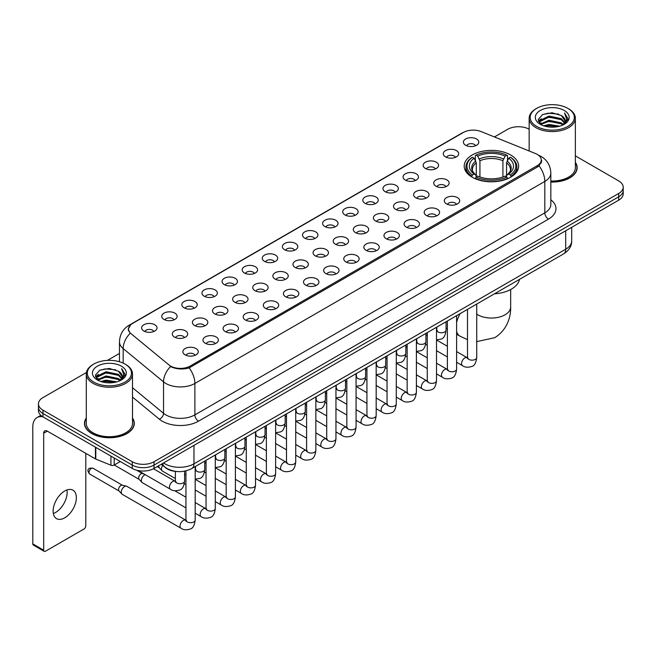 <?xml version="1.0" encoding="UTF-8"?>
<svg xmlns="http://www.w3.org/2000/svg" width="656" height="656" viewBox="0 0 656 656"><rect width="100%" height="100%" fill="white"/><g stroke="black" fill="none" stroke-linecap="round" stroke-linejoin="round"><path stroke-width="0.98" d="M510.655 154.988A27.208 15.711 0 0 0 481.004 151.585A27.208 15.711 0 0 0 464.21 166.099A27.208 15.711 0 0 0 472.181 177.21A27.208 15.711 0 0 0 501.832 180.613A27.208 15.711 0 0 0 518.625 166.099A27.208 15.711 0 0 0 510.655 154.988M445.539 156.874A7.7 4.444 180 0 1 444.005 155.62A7.7 4.444 180 0 1 446.556 150.093A7.7 4.444 180 0 1 456.428 150.593A7.7 4.444 180 0 1 457.954 155.62A7.7 4.444 180 0 1 445.539 156.874M455.485 157.342A4.617 2.665 0 0 0 454.247 156.038A4.617 2.665 0 0 0 449.696 155.365A4.617 2.665 0 0 0 446.474 157.342M425.424 168.485A7.7 4.444 180 0 1 423.899 167.231A7.7 4.444 180 0 1 426.449 161.704A7.7 4.444 180 0 1 436.314 162.204A7.7 4.444 180 0 1 437.847 167.231A7.7 4.444 180 0 1 425.424 168.485M435.379 168.953A4.617 2.665 0 0 0 434.141 167.649A4.617 2.665 0 0 0 429.59 166.977A4.617 2.665 0 0 0 426.367 168.953M405.318 180.097A7.7 4.444 180 0 1 403.784 178.842A7.7 4.444 180 0 1 406.335 173.315A7.7 4.444 180 0 1 416.207 173.815A7.7 4.444 180 0 1 417.733 178.842A7.7 4.444 180 0 1 405.318 180.097M415.264 180.564A4.617 2.665 0 0 0 414.026 179.26A4.617 2.665 0 0 0 409.475 178.588A4.617 2.665 0 0 0 406.253 180.564M385.203 191.708A7.7 4.444 180 0 1 383.678 190.453A7.7 4.444 180 0 1 386.228 184.926A7.7 4.444 180 0 1 396.093 185.427A7.7 4.444 180 0 1 397.626 190.453A7.7 4.444 180 0 1 385.203 191.708M395.158 192.175A4.617 2.665 0 0 0 393.92 190.871A4.617 2.665 0 0 0 389.369 190.199A4.617 2.665 0 0 0 386.146 192.175M365.097 203.319A7.7 4.444 180 0 1 363.563 202.064A7.7 4.444 180 0 1 366.114 196.538A7.7 4.444 180 0 1 375.986 197.03A7.7 4.444 180 0 1 377.512 202.064A7.7 4.444 180 0 1 365.097 203.319M375.043 203.778A4.617 2.665 0 0 0 373.805 202.483A4.617 2.665 0 0 0 369.254 201.81A4.617 2.665 0 0 0 366.032 203.778M344.982 214.93A7.7 4.444 180 0 1 343.457 213.676A7.7 4.444 180 0 1 346.007 208.149A7.7 4.444 180 0 1 355.872 208.641A7.7 4.444 180 0 1 357.405 213.676A7.7 4.444 180 0 1 344.982 214.93M354.937 215.389A4.617 2.665 0 0 0 353.699 214.094A4.617 2.665 0 0 0 349.148 213.413A4.617 2.665 0 0 0 345.925 215.389M324.876 226.541A7.7 4.444 180 0 1 323.342 225.287A7.7 4.444 180 0 1 325.893 219.76A7.7 4.444 180 0 1 335.765 220.252A7.7 4.444 180 0 1 337.291 225.287A7.7 4.444 180 0 1 324.876 226.541M334.822 227.001A4.617 2.665 0 0 0 333.584 225.705A4.617 2.665 0 0 0 329.033 225.024A4.617 2.665 0 0 0 325.811 227.001M304.761 238.153A7.7 4.444 180 0 1 303.236 236.898A7.7 4.444 180 0 1 305.786 231.371A7.7 4.444 180 0 1 315.651 231.863A7.7 4.444 180 0 1 317.184 236.898A7.7 4.444 180 0 1 304.761 238.153M314.716 238.612A4.617 2.665 0 0 0 313.478 237.316A4.617 2.665 0 0 0 308.927 236.636A4.617 2.665 0 0 0 305.704 238.612M284.655 249.764A7.7 4.444 180 0 1 283.121 248.509A7.7 4.444 180 0 1 285.672 242.982A7.7 4.444 180 0 1 295.544 243.474A7.7 4.444 180 0 1 297.07 248.509A7.7 4.444 180 0 1 284.655 249.764M294.601 250.223A4.617 2.665 0 0 0 293.363 248.927A4.617 2.665 0 0 0 288.812 248.247A4.617 2.665 0 0 0 285.59 250.223M264.54 261.375A7.7 4.444 180 0 1 263.015 260.12A7.7 4.444 180 0 1 265.565 254.594A7.7 4.444 180 0 1 275.43 255.086A7.7 4.444 180 0 1 276.963 260.12A7.7 4.444 180 0 1 264.54 261.375M274.495 261.834A4.617 2.665 0 0 0 273.257 260.539A4.617 2.665 0 0 0 268.706 259.858A4.617 2.665 0 0 0 265.483 261.834M244.434 272.986A7.7 4.444 180 0 1 242.9 271.723A7.7 4.444 180 0 1 245.451 266.205A7.7 4.444 180 0 1 255.323 266.697A7.7 4.444 180 0 1 256.849 271.723A7.7 4.444 180 0 1 244.434 272.986M254.38 273.445A4.617 2.665 0 0 0 253.142 272.15A4.617 2.665 0 0 0 248.591 271.469A4.617 2.665 0 0 0 245.369 273.445M224.319 284.597A7.7 4.444 180 0 1 222.794 283.335A7.7 4.444 180 0 1 225.344 277.816A7.7 4.444 180 0 1 235.209 278.308A7.7 4.444 180 0 1 236.742 283.335A7.7 4.444 180 0 1 224.319 284.597M234.274 285.057A4.617 2.665 0 0 0 233.036 283.761A4.617 2.665 0 0 0 228.485 283.08A4.617 2.665 0 0 0 225.262 285.057M204.213 296.209A7.7 4.444 180 0 1 202.679 294.946A7.7 4.444 180 0 1 205.23 289.419A7.7 4.444 180 0 1 215.102 289.919A7.7 4.444 180 0 1 216.628 294.946A7.7 4.444 180 0 1 204.213 296.209M214.159 296.668A4.617 2.665 0 0 0 212.921 295.364A4.617 2.665 0 0 0 208.37 294.692A4.617 2.665 0 0 0 205.148 296.668M184.098 307.82A7.7 4.444 180 0 1 182.573 306.557A7.7 4.444 180 0 1 185.123 301.03A7.7 4.444 180 0 1 194.988 301.53A7.7 4.444 180 0 1 196.521 306.557A7.7 4.444 180 0 1 184.098 307.82M194.053 308.279A4.617 2.665 0 0 0 192.815 306.975A4.617 2.665 0 0 0 188.264 306.303A4.617 2.665 0 0 0 185.041 308.279M163.992 319.431A7.7 4.444 180 0 1 162.458 318.168A7.7 4.444 180 0 1 165.009 312.641A7.7 4.444 180 0 1 174.881 313.142A7.7 4.444 180 0 1 176.407 318.168A7.7 4.444 180 0 1 163.992 319.431M173.938 319.89A4.617 2.665 0 0 0 172.7 318.586A4.617 2.665 0 0 0 168.149 317.914A4.617 2.665 0 0 0 164.927 319.89M143.877 331.034A7.7 4.444 180 0 1 142.352 329.779A7.7 4.444 180 0 1 144.902 324.253A7.7 4.444 180 0 1 154.767 324.753A7.7 4.444 180 0 1 156.3 329.779A7.7 4.444 180 0 1 143.877 331.034M153.832 331.501A4.617 2.665 0 0 0 152.594 330.198A4.617 2.665 0 0 0 148.043 329.525A4.617 2.665 0 0 0 144.82 331.501M465.645 145.271A7.7 4.444 180 0 1 464.12 144.008A7.7 4.444 180 0 1 466.67 138.482A7.7 4.444 180 0 1 476.535 138.982A7.7 4.444 180 0 1 478.068 144.008A7.7 4.444 180 0 1 465.645 145.271M475.6 145.73A4.617 2.665 0 0 0 474.362 144.427A4.617 2.665 0 0 0 469.811 143.754A4.617 2.665 0 0 0 466.588 145.73M435.986 186.197A7.7 4.444 180 0 1 434.461 184.943A7.7 4.444 180 0 1 437.011 179.416A7.7 4.444 180 0 1 446.875 179.908A7.7 4.444 180 0 1 448.409 184.943A7.7 4.444 180 0 1 435.986 186.197M445.941 186.657A4.617 2.665 0 0 0 444.702 185.361A4.617 2.665 0 0 0 440.151 184.68A4.617 2.665 0 0 0 436.929 186.657M415.879 197.809A7.7 4.444 180 0 1 414.354 196.554A7.7 4.444 180 0 1 416.904 191.027A7.7 4.444 180 0 1 426.769 191.519A7.7 4.444 180 0 1 428.294 196.554A7.7 4.444 180 0 1 415.879 197.809M425.834 198.268A4.617 2.665 0 0 0 424.588 196.972A4.617 2.665 0 0 0 420.037 196.292A4.617 2.665 0 0 0 416.814 198.268M395.765 209.42A7.7 4.444 180 0 1 394.24 208.165A7.7 4.444 180 0 1 396.79 202.638A7.7 4.444 180 0 1 406.654 203.13A7.7 4.444 180 0 1 408.188 208.165A7.7 4.444 180 0 1 395.765 209.42M405.72 209.879A4.617 2.665 0 0 0 404.481 208.583A4.617 2.665 0 0 0 399.93 207.903A4.617 2.665 0 0 0 396.708 209.879M375.658 221.031A7.7 4.444 180 0 1 374.133 219.776A7.7 4.444 180 0 1 376.683 214.25A7.7 4.444 180 0 1 386.548 214.742A7.7 4.444 180 0 1 388.073 219.776A7.7 4.444 180 0 1 375.658 221.031M385.613 221.49A4.617 2.665 0 0 0 384.367 220.195A4.617 2.665 0 0 0 379.816 219.514A4.617 2.665 0 0 0 376.593 221.49M355.544 232.642A7.7 4.444 180 0 1 354.019 231.379A7.7 4.444 180 0 1 356.569 225.861A7.7 4.444 180 0 1 366.433 226.353A7.7 4.444 180 0 1 367.967 231.379A7.7 4.444 180 0 1 355.544 232.642M365.499 233.101A4.617 2.665 0 0 0 364.26 231.806A4.617 2.665 0 0 0 359.709 231.125A4.617 2.665 0 0 0 356.487 233.101M335.437 244.253A7.7 4.444 180 0 1 333.912 242.991A7.7 4.444 180 0 1 336.462 237.472A7.7 4.444 180 0 1 346.327 237.964A7.7 4.444 180 0 1 347.852 242.991A7.7 4.444 180 0 1 335.437 244.253M345.392 244.713A4.617 2.665 0 0 0 344.146 243.417A4.617 2.665 0 0 0 339.595 242.736A4.617 2.665 0 0 0 336.372 244.713M315.323 255.865A7.7 4.444 180 0 1 313.798 254.602A7.7 4.444 180 0 1 316.348 249.075A7.7 4.444 180 0 1 326.212 249.575A7.7 4.444 180 0 1 327.746 254.602A7.7 4.444 180 0 1 315.323 255.865M325.278 256.324A4.617 2.665 0 0 0 324.039 255.02A4.617 2.665 0 0 0 319.488 254.348A4.617 2.665 0 0 0 316.266 256.324M295.216 267.476A7.7 4.444 180 0 1 293.691 266.213A7.7 4.444 180 0 1 296.241 260.686A7.7 4.444 180 0 1 306.106 261.186A7.7 4.444 180 0 1 307.631 266.213A7.7 4.444 180 0 1 295.216 267.476M305.171 267.935A4.617 2.665 0 0 0 303.925 266.631A4.617 2.665 0 0 0 299.374 265.959A4.617 2.665 0 0 0 296.151 267.935M275.102 279.087A7.7 4.444 180 0 1 273.577 277.824A7.7 4.444 180 0 1 276.127 272.297A7.7 4.444 180 0 1 286 272.798A7.7 4.444 180 0 1 287.525 277.824A7.7 4.444 180 0 1 275.102 279.087M285.057 279.546A4.617 2.665 0 0 0 283.818 278.242A4.617 2.665 0 0 0 279.267 277.57A4.617 2.665 0 0 0 276.045 279.546M254.995 290.698A7.7 4.444 180 0 1 253.47 289.435A7.7 4.444 180 0 1 256.02 283.909A7.7 4.444 180 0 1 265.885 284.409A7.7 4.444 180 0 1 267.41 289.435A7.7 4.444 180 0 1 254.995 290.698M264.95 291.157A4.617 2.665 0 0 0 263.704 289.854A4.617 2.665 0 0 0 259.153 289.181A4.617 2.665 0 0 0 255.93 291.157M234.881 302.301A7.7 4.444 180 0 1 233.356 301.047A7.7 4.444 180 0 1 235.906 295.52A7.7 4.444 180 0 1 245.779 296.02A7.7 4.444 180 0 1 247.304 301.047A7.7 4.444 180 0 1 234.881 302.301M244.836 302.769A4.617 2.665 0 0 0 243.597 301.465A4.617 2.665 0 0 0 239.046 300.792A4.617 2.665 0 0 0 235.824 302.769M214.774 313.912A7.7 4.444 180 0 1 213.249 312.658A7.7 4.444 180 0 1 215.799 307.131A7.7 4.444 180 0 1 225.664 307.631A7.7 4.444 180 0 1 227.189 312.658A7.7 4.444 180 0 1 214.774 313.912M224.729 314.38A4.617 2.665 0 0 0 223.483 313.076A4.617 2.665 0 0 0 218.932 312.404A4.617 2.665 0 0 0 215.709 314.38M194.66 325.524A7.7 4.444 180 0 1 193.135 324.269A7.7 4.444 180 0 1 195.685 318.742A7.7 4.444 180 0 1 205.558 319.242A7.7 4.444 180 0 1 207.083 324.269A7.7 4.444 180 0 1 194.66 325.524M204.615 325.991A4.617 2.665 0 0 0 203.376 324.687A4.617 2.665 0 0 0 198.825 324.015A4.617 2.665 0 0 0 195.603 325.991M174.553 337.135A7.7 4.444 180 0 1 173.028 335.88A7.7 4.444 180 0 1 175.578 330.353A7.7 4.444 180 0 1 185.443 330.845A7.7 4.444 180 0 1 186.968 335.88A7.7 4.444 180 0 1 174.553 337.135M184.508 337.594A4.617 2.665 0 0 0 183.262 336.298A4.617 2.665 0 0 0 178.711 335.626A4.617 2.665 0 0 0 175.488 337.594M446.556 203.909A7.7 4.444 180 0 1 445.022 202.647A7.7 4.444 180 0 1 447.572 197.128A7.7 4.444 180 0 1 457.445 197.62A7.7 4.444 180 0 1 458.97 202.647A7.7 4.444 180 0 1 446.556 203.909M456.502 204.369A4.617 2.665 0 0 0 455.264 203.073A4.617 2.665 0 0 0 450.713 202.392A4.617 2.665 0 0 0 447.49 204.369M426.441 215.521A7.7 4.444 180 0 1 424.916 214.258A7.7 4.444 180 0 1 427.466 208.731A7.7 4.444 180 0 1 437.331 209.231A7.7 4.444 180 0 1 438.864 214.258A7.7 4.444 180 0 1 426.441 215.521M436.396 215.98A4.617 2.665 0 0 0 435.158 214.676A4.617 2.665 0 0 0 430.598 214.004A4.617 2.665 0 0 0 427.384 215.98M406.335 227.132A7.7 4.444 180 0 1 404.801 225.869A7.7 4.444 180 0 1 407.351 220.342A7.7 4.444 180 0 1 417.224 220.842A7.7 4.444 180 0 1 418.749 225.869A7.7 4.444 180 0 1 406.335 227.132M416.281 227.591A4.617 2.665 0 0 0 415.043 226.287A4.617 2.665 0 0 0 410.492 225.615A4.617 2.665 0 0 0 407.269 227.591M386.22 238.743A7.7 4.444 180 0 1 384.695 237.48A7.7 4.444 180 0 1 387.245 231.953A7.7 4.444 180 0 1 397.11 232.454A7.7 4.444 180 0 1 398.643 237.48A7.7 4.444 180 0 1 386.22 238.743M396.175 239.202A4.617 2.665 0 0 0 394.937 237.898A4.617 2.665 0 0 0 390.377 237.226A4.617 2.665 0 0 0 387.163 239.202M366.114 250.354A7.7 4.444 180 0 1 364.58 249.091A7.7 4.444 180 0 1 367.13 243.565A7.7 4.444 180 0 1 377.003 244.065A7.7 4.444 180 0 1 378.528 249.091A7.7 4.444 180 0 1 366.114 250.354M376.06 250.813A4.617 2.665 0 0 0 374.822 249.51A4.617 2.665 0 0 0 370.271 248.837A4.617 2.665 0 0 0 367.048 250.813M345.999 261.957A7.7 4.444 180 0 1 344.474 260.703A7.7 4.444 180 0 1 347.024 255.176A7.7 4.444 180 0 1 356.889 255.676A7.7 4.444 180 0 1 358.422 260.703A7.7 4.444 180 0 1 345.999 261.957M355.954 262.425A4.617 2.665 0 0 0 354.716 261.121A4.617 2.665 0 0 0 350.165 260.448A4.617 2.665 0 0 0 346.942 262.425M325.893 273.568A7.7 4.444 180 0 1 324.359 272.314A7.7 4.444 180 0 1 326.909 266.787A7.7 4.444 180 0 1 336.782 267.287A7.7 4.444 180 0 1 338.307 272.314A7.7 4.444 180 0 1 325.893 273.568M335.839 274.036A4.617 2.665 0 0 0 334.601 272.732A4.617 2.665 0 0 0 330.05 272.06A4.617 2.665 0 0 0 326.827 274.036M305.778 285.18A7.7 4.444 180 0 1 304.253 283.925A7.7 4.444 180 0 1 306.803 278.398A7.7 4.444 180 0 1 316.668 278.898A7.7 4.444 180 0 1 318.201 283.925A7.7 4.444 180 0 1 305.778 285.18M315.733 285.647A4.617 2.665 0 0 0 314.495 284.343A4.617 2.665 0 0 0 309.944 283.671A4.617 2.665 0 0 0 306.721 285.647M285.672 296.791A7.7 4.444 180 0 1 284.138 295.536A7.7 4.444 180 0 1 286.688 290.009A7.7 4.444 180 0 1 296.561 290.501A7.7 4.444 180 0 1 298.086 295.536A7.7 4.444 180 0 1 285.672 296.791M295.618 297.25A4.617 2.665 0 0 0 294.38 295.954A4.617 2.665 0 0 0 289.829 295.282A4.617 2.665 0 0 0 286.606 297.25M265.557 308.402A7.7 4.444 180 0 1 264.032 307.147A7.7 4.444 180 0 1 266.582 301.621A7.7 4.444 180 0 1 276.447 302.113A7.7 4.444 180 0 1 277.98 307.147A7.7 4.444 180 0 1 265.557 308.402M275.512 308.861A4.617 2.665 0 0 0 274.274 307.566A4.617 2.665 0 0 0 269.723 306.893A4.617 2.665 0 0 0 266.5 308.861M245.451 320.013A7.7 4.444 180 0 1 243.917 318.759A7.7 4.444 180 0 1 246.467 313.232A7.7 4.444 180 0 1 256.34 313.724A7.7 4.444 180 0 1 257.865 318.759A7.7 4.444 180 0 1 245.451 320.013M255.397 320.472A4.617 2.665 0 0 0 254.159 319.177A4.617 2.665 0 0 0 249.608 318.496A4.617 2.665 0 0 0 246.385 320.472M225.336 331.624A7.7 4.444 180 0 1 223.811 330.37A7.7 4.444 180 0 1 226.361 324.843A7.7 4.444 180 0 1 236.226 325.335A7.7 4.444 180 0 1 237.759 330.37A7.7 4.444 180 0 1 225.336 331.624M235.291 332.084A4.617 2.665 0 0 0 234.053 330.788A4.617 2.665 0 0 0 229.502 330.107A4.617 2.665 0 0 0 226.279 332.084M205.23 343.236A7.7 4.444 180 0 1 203.696 341.981A7.7 4.444 180 0 1 206.246 336.454A7.7 4.444 180 0 1 216.119 336.946A7.7 4.444 180 0 1 217.644 341.981A7.7 4.444 180 0 1 205.23 343.236M215.176 343.695A4.617 2.665 0 0 0 213.938 342.399A4.617 2.665 0 0 0 209.387 341.719A4.617 2.665 0 0 0 206.164 343.695M185.115 354.847A7.7 4.444 180 0 1 183.59 353.592A7.7 4.444 180 0 1 186.14 348.065A7.7 4.444 180 0 1 196.005 348.557A7.7 4.444 180 0 1 197.538 353.592A7.7 4.444 180 0 1 185.115 354.847M195.07 355.306A4.617 2.665 0 0 0 193.832 354.01A4.617 2.665 0 0 0 189.281 353.33A4.617 2.665 0 0 0 186.058 355.306M535.345 153.488A13.858 8.003 180 0 1 537.198 154.381A13.858 8.003 180 0 1 541.257 160.039A13.858 8.003 180 0 1 537.198 165.697L190.166 366.056A13.858 8.003 180 0 1 169.01 364.99L131.036 333.683A13.858 8.003 180 0 1 128.527 329.091A13.858 8.003 180 0 1 132.586 323.433L463.366 132.463A13.858 8.003 180 0 1 481.11 131.561L535.345 153.488M177.112 471.541A15.4 8.889 180 0 1 165.574 467.769L161.302 464.251M86.289 418.02A24.895 14.375 0 0 0 84.493 423.382A24.895 14.375 0 0 0 91.791 433.542A24.895 14.375 0 0 0 118.925 436.658A24.895 14.375 0 0 0 134.291 423.382A24.895 14.375 0 0 0 132.496 418.02M541.799 160.63L539.084 165.845L537.74 166.829L189.149 367.877C183.352 369.541 177.653 369.336 172.052 367.253L170.56 366.532A17.966 12.021 129.5 0 0 163.541 381.874L123.172 348.59A20.533 11.857 180 0 1 119.466 341.792L119.466 361.735M86.42 372.51L42.968 397.602A15.4 8.889 0 0 0 38.45 403.891L38.45 410.599A15.4 8.889 0 0 0 42.968 416.88L132.266 468.441L132.266 465.088A15.4 8.889 0 0 0 154.045 465.088L618.69 196.825A15.4 8.889 0 0 0 623.2 190.535A15.4 8.889 0 0 1 618.69 196.825L154.045 465.088A15.4 8.889 0 0 1 132.266 465.088L42.968 413.526L132.266 465.088L132.266 461.734A15.4 8.889 0 0 0 154.045 461.734L618.69 193.471A15.4 8.889 0 0 0 623.2 187.181A15.4 8.889 0 0 0 618.69 180.9L575.361 155.882M38.45 407.245A15.4 8.889 0 0 0 42.968 413.526A15.4 8.889 0 0 1 38.45 407.245M123.172 363.121L123.172 348.59A17.966 12.021 129.5 0 1 130.142 333.297L128.174 329.082L130.708 324.769M550.835 182.048A24.895 14.375 0 0 0 577.157 167.69A24.895 14.375 0 0 0 575.361 162.335M529.154 129.207A15.4 8.889 0 0 0 507.613 129.339L494.435 136.948M119.466 353.436L107.42 360.382M38.45 403.891A15.4 8.889 0 0 0 42.968 410.172L132.266 461.734M132.266 468.441A15.4 8.889 0 0 0 154.045 468.441L618.69 200.178A15.4 8.889 0 0 0 623.2 193.889L623.2 187.181M536.649 126.403A22.074 12.743 0 0 0 567.866 126.403A22.074 12.743 0 0 0 567.866 108.379L568.596 108.798A23.099 13.341 0 0 1 575.361 118.236A23.099 13.341 0 0 1 561.101 130.552A23.099 13.341 0 0 1 535.927 127.666A23.099 13.341 0 0 1 529.154 118.236A23.099 13.341 0 0 1 535.927 108.798L536.649 108.379A22.074 12.743 0 0 0 536.649 126.403M550.835 181.007A23.099 13.341 0 0 0 575.361 167.69L575.361 118.236M550.835 181.892A24.641 14.227 0 0 0 576.903 167.69A24.641 14.227 0 0 0 575.361 162.745M543.611 125.804L548.941 124.435L559.74 126.173M545.136 126.264L548.941 125.485L558.158 126.559M540.306 124.074L548.941 120.245L561.331 122.861L563.332 124.517M540.823 124.525L548.941 121.294L561.331 123.91L562.774 125.017M539.576 123.377L539.863 120.597L548.941 116.055L561.331 118.67L564.726 122.524M539.462 122.869L539.863 121.647L548.941 117.104L561.331 119.72L564.488 123.025M562.643 125.124A12.833 7.413 0 0 0 565.095 120.77A12.833 7.413 0 0 0 561.331 115.53L565.087 121.024M564.242 110.479A16.941 9.783 0 0 0 540.314 110.454A16.941 9.783 0 0 0 540.208 124.263A16.941 9.783 0 0 0 540.282 124.312A16.941 9.783 0 0 0 564.316 124.263A16.941 9.783 0 0 0 564.242 110.479M561.331 115.53L552.114 112.775L542.635 114.521L538.24 119.482L541.159 124.779M563.693 124.607L567.793 119.417L567.875 118.482L564.537 112.922L566.636 119.154L562.782 125.058M568.596 108.798L567.866 108.379A22.074 12.743 0 0 0 536.649 108.379M564.537 112.922L567.866 118.695M542.414 114.628L548.219 113.193L558.617 114.128M538.412 121.376L540.306 119.884M544.472 118.113L548.219 117.391L558.248 118.211M544.472 122.303L548.219 121.581L558.248 122.401M545.243 126.296L548.219 125.772L558.141 126.567M538.305 120.958L541.413 118.752M539.954 123.779L541.413 122.943M471.689 176.915L472.418 174.972A24.436 14.112 0 0 1 472.418 157.227L474.099 158.194A22.074 12.743 0 0 0 474.099 174.004L475.764 174.947L476.297 176.923M476.297 176.12L476.297 162.844L474.099 158.194M475.321 160.302L475.321 155.546L476.051 155.128A24.436 14.112 0 0 1 506.785 155.128L505.112 156.103A22.074 12.743 0 0 0 477.732 156.103L479.93 160.753L479.93 176.981M502.914 176.981L502.914 160.753L505.112 156.103M494.485 293.806A28.233 16.302 0 0 0 519.486 279.366M475.321 178.325A25.461 14.703 0 0 0 507.514 178.325L506.785 177.071A24.436 14.112 0 0 1 476.051 177.071L475.321 178.76M507.514 178.76L507.514 178.325M472.418 157.227L471.689 157.645A25.461 14.703 0 0 0 465.957 166.936A25.461 14.703 0 0 0 471.689 176.234M506.785 155.128L507.514 155.546L507.514 160.302M476.051 177.071L477.732 176.095A22.074 12.743 0 0 0 505.112 176.095L506.785 177.071M474.099 174.004L472.418 174.972M477.732 156.103L476.051 155.128M475.764 161.056A19.746 11.398 0 0 0 475.764 174.947L475.854 175.004C473.05 172.29 471.902 170.453 472.427 169.486A18.991 10.963 0 0 1 476.297 162.844M511.147 176.234A25.461 14.703 0 0 0 516.879 166.936A25.461 14.703 0 0 0 511.147 157.645L510.417 157.227A24.436 14.112 0 0 1 510.417 174.972L511.147 176.915M510.417 174.972L508.736 174.004A22.074 12.743 0 0 0 508.736 158.194L510.417 157.227M508.736 158.194L506.547 162.844L506.547 176.12L507.08 174.947L508.736 174.004M506.547 162.844A18.991 10.963 0 0 1 510.417 169.486C510.934 170.462 509.786 172.298 506.99 175.004L507.08 174.947A19.746 11.398 0 0 0 507.08 161.056M506.547 176.923L506.547 176.12M175.382 478.552L162.442 471.082A4.617 2.665 -60 0 1 162.073 470.778A4.617 2.665 -60 0 1 161.483 468.966A4.617 2.665 -60 0 1 162.672 465.375M159.457 467.876A3.337 1.927 -60 0 1 159.187 467.654A3.337 1.927 -60 0 1 158.76 466.342A3.337 1.927 -60 0 1 158.826 465.678M185.943 507.867L142.336 482.693A4.617 2.665 -60 0 1 141.958 482.39A4.617 2.665 -60 0 1 141.376 480.577A4.617 2.665 -60 0 1 144.64 474.919A4.617 2.665 -60 0 1 145.189 474.657M139.343 479.487A3.337 1.927 -60 0 1 139.072 479.265A3.337 1.927 -60 0 1 138.654 477.953A3.337 1.927 -60 0 1 141.015 473.87A3.337 1.927 -60 0 1 142.36 473.575L143.935 473.935M195.185 466.605L195.185 520.036C194.545 525.407 192.889 528.4 190.199 529.031C186.378 530.212 183.311 529.941 180.99 528.228L122.221 494.304A4.617 2.665 -60 0 1 121.852 494.001A4.617 2.665 -60 0 1 121.262 492.189A4.617 2.665 -60 0 1 124.533 486.531A4.617 2.665 -60 0 1 126.395 486.129A4.617 2.665 -60 0 1 126.838 486.301L186.55 520.602M119.236 491.09A3.337 1.927 -60 0 1 118.966 490.877A3.337 1.927 -60 0 1 118.539 489.565A3.337 1.927 -60 0 1 120.901 485.481A3.337 1.927 -60 0 1 122.246 485.186L126.395 486.129M66.937 489.966A16.425 9.487 -60 0 1 55.53 512.5A16.425 9.487 -60 0 1 53.341 513.525M64.747 517.814A16.425 9.487 120 0 0 75.473 503.341A16.425 9.487 120 0 0 72.955 490.18A16.425 9.487 120 0 0 64.747 490.991A16.425 9.487 120 0 0 54.013 505.464A16.425 9.487 120 0 0 56.531 518.634A16.425 9.487 120 0 0 64.747 517.814M114.201 458.011L114.201 465.03L120.286 461.521M42.788 416.781A20.533 11.857 -120 0 0 37.056 417.544A20.533 11.857 -120 0 0 32.8 426.941L32.8 543.89L43.69 550.179L43.69 433.231A5.133 2.96 60 0 1 44.756 430.877A5.133 2.96 60 0 1 47.322 431.131L95.44 458.913L95.44 447.179M43.69 550.179A2.567 1.484 120 0 0 44.223 551.352L33.333 545.062A2.567 1.484 -60 0 1 32.8 543.89M44.223 551.352A2.567 1.484 120 0 0 45.502 551.22L83.984 529.007A2.567 1.484 120 0 0 85.797 525.866L85.797 453.345M114.201 465.03A2.567 1.484 180 0 1 110.913 465.202L95.784 459.085A2.567 1.484 180 0 1 95.44 458.913M93.783 382.095A22.074 12.743 0 0 0 125.001 382.095A22.074 12.743 0 0 0 125.001 364.072A22.074 12.743 0 0 0 125.001 364.064L125.731 364.49A23.099 13.341 0 0 1 132.496 373.92A23.099 13.341 0 0 1 118.236 386.236A23.099 13.341 0 0 1 93.062 383.35A23.099 13.341 0 0 1 86.289 373.92A23.099 13.341 0 0 1 93.062 364.49L93.783 364.072A22.074 12.743 0 0 0 93.783 382.095M86.289 373.92L86.289 423.382A23.099 13.341 0 0 0 93.062 432.812A23.099 13.341 0 0 0 118.236 435.699A23.099 13.341 0 0 0 132.496 423.382L132.496 373.92M86.289 418.43A24.641 14.227 0 0 0 84.755 423.382A24.641 14.227 0 0 0 91.971 433.436A24.641 14.227 0 0 0 118.826 436.519A24.641 14.227 0 0 0 134.037 423.382A24.641 14.227 0 0 0 132.496 418.43M100.745 381.489L106.075 380.127L116.875 381.858M102.27 381.956L106.075 381.169L115.292 382.251L105.354 381.456L102.377 381.981M97.441 379.767L106.075 375.937L118.465 378.553L120.466 380.201M97.957 380.218L106.075 376.979L118.465 379.594L119.909 380.701M96.711 379.061L96.998 376.282L106.075 371.739L118.465 374.355L121.86 378.209M96.596 378.553L96.998 377.331L106.075 372.788L118.465 375.404L121.622 378.709M119.777 380.808A12.833 7.413 0 0 0 122.229 376.454A12.833 7.413 0 0 0 118.465 371.214L122.221 376.708M121.376 366.163A16.941 9.783 0 0 0 97.449 366.138A16.941 9.783 0 0 0 97.342 379.955A16.941 9.783 0 0 0 97.416 379.996A16.941 9.783 0 0 0 121.45 379.955A16.941 9.783 0 0 0 121.376 366.163M118.465 371.214L109.249 368.459L99.769 370.205L95.382 375.166L98.293 380.464M120.835 380.291L124.927 375.101L125.009 374.174L121.672 368.606L123.771 374.838L119.917 380.742M125.731 364.49L125.001 364.072A22.074 12.743 0 0 0 93.783 364.072M121.672 368.606L125.001 374.379M99.548 370.312L105.354 368.885L115.751 369.812M95.546 377.061L97.441 375.576M101.606 373.797L105.354 373.075L115.382 373.895M101.606 377.995L105.354 377.266L115.382 378.086M95.44 376.651L98.548 374.437M97.088 379.463L98.548 378.627M190.166 366.056L190.166 367.475M537.198 165.697L537.198 167.141M550.835 199.777A25.666 14.817 180 0 1 548.449 219.145L198.514 421.177A5.133 2.96 60 0 1 194.881 414.887L544.816 212.856A20.533 11.857 0 0 0 550.835 204.475L550.835 173.036A20.533 11.857 180 0 1 544.816 181.417A17.966 10.373 -120 0 0 539.084 165.845M198.514 421.177A25.666 14.817 180 0 1 162.212 421.177A25.666 14.817 180 0 1 159.334 419.2L132.496 397.069M165.845 414.887A20.533 11.857 0 0 0 194.881 414.887L194.881 383.457A20.533 11.857 180 0 1 165.845 383.457A20.533 11.857 180 0 1 163.541 381.874L163.541 413.305A20.533 11.857 0 0 0 165.845 414.887M538.502 155.169A17.966 8.413 112 0 0 538.264 155.078L541.093 156.431C547.235 160.113 550.482 165.656 550.835 173.036M189.149 367.877A17.966 10.373 60 0 1 194.881 383.457L544.816 181.417L544.816 212.856A5.133 2.96 60 0 0 548.449 219.145M131.061 324.482A17.966 10.373 -120 0 0 129.199 325.179C123.057 328.869 119.81 334.404 119.466 341.792M129.199 325.179L461.849 133.127A17.966 10.373 60 0 1 463.21 132.545M154.045 461.734L154.045 468.441M618.69 193.471L618.69 200.178M42.968 410.172L42.968 416.88M132.496 387.712L163.541 413.305A5.133 3.436 -50.5 0 1 159.334 419.2M163.557 462.947A20.533 11.857 0 0 0 164.935 463.825A20.533 11.857 0 0 0 193.971 463.825L565.693 249.223A20.533 11.857 0 0 0 571.704 240.834C571.852 245.934 569.146 250.297 563.561 253.921L191.847 468.532A10.266 5.929 60 0 0 193.971 463.825L193.971 445.383M565.693 230.773L565.693 249.223A10.266 5.929 60 0 1 563.561 253.921M162.721 463.431A10.266 6.863 129.5 0 0 164.508 466.769L161.392 464.194M510.671 289.526L510.671 306.942A19.254 11.111 180 0 1 505.03 314.798A19.254 11.111 180 0 1 477.806 314.798A19.254 11.111 180 0 1 476.732 314.117M467.49 339.636L460.012 336.184A19.254 11.111 -60 0 1 456.617 331.616M456.617 322.449A19.254 11.111 -60 0 1 460.241 313.576M502.914 160.753A18.991 10.963 0 0 0 479.93 160.753M503.447 158.957A19.746 11.398 0 0 0 479.388 158.957M476.732 304.056L476.732 357.487A4.617 2.665 180 0 1 475.165 359.488A4.617 2.665 180 0 1 468.843 359.373A4.617 2.665 180 0 1 467.49 357.487L467.343 358.488L467.753 358.143M476.732 357.487C476.092 362.858 474.436 365.851 471.746 366.483C467.925 367.663 464.858 367.393 462.537 365.679A4.617 2.665 -60 0 1 461.832 361.981A4.617 2.665 -60 0 1 464.85 357.905A4.617 2.665 -60 0 1 465.055 357.799A4.617 2.665 -60 0 1 467.154 357.676L468.097 358.053M456.617 315.667L456.617 369.098A4.617 2.665 180 0 1 455.051 371.099A4.617 2.665 180 0 1 448.729 370.984A4.617 2.665 180 0 1 447.376 369.098L447.228 370.099L447.638 369.754M456.617 369.098C455.986 374.461 454.321 377.462 451.631 378.094C447.818 379.275 444.752 379.004 442.431 377.29A4.617 2.665 -60 0 1 441.718 373.592A4.617 2.665 -60 0 1 444.735 369.517A4.617 2.665 -60 0 1 444.94 369.41A4.617 2.665 -60 0 1 447.048 369.287L447.982 369.664M436.511 327.278L436.511 380.71A4.617 2.665 180 0 1 434.944 382.71A4.617 2.665 180 0 1 428.622 382.596A4.617 2.665 180 0 1 427.269 380.71L427.122 381.71L427.532 381.366M436.511 380.71C435.871 386.072 434.215 389.074 431.525 389.705C427.704 390.886 424.637 390.615 422.316 388.901A4.617 2.665 -60 0 1 421.611 385.203A4.617 2.665 -60 0 1 424.629 381.128A4.617 2.665 -60 0 1 424.834 381.021A4.617 2.665 -60 0 1 426.941 380.898L427.876 381.275M416.396 338.89L416.396 392.321A4.617 2.665 180 0 1 414.83 394.322A4.617 2.665 180 0 1 408.508 394.207A4.617 2.665 180 0 1 407.155 392.321L407.007 393.321L407.425 392.977M416.396 392.321C415.765 397.684 414.1 400.685 411.41 401.308C407.597 402.489 404.531 402.226 402.21 400.513A4.617 2.665 -60 0 1 401.497 396.814A4.617 2.665 -60 0 1 404.514 392.739A4.617 2.665 -60 0 1 404.719 392.632A4.617 2.665 -60 0 1 406.827 392.509L407.761 392.878M396.29 350.493L396.29 403.932A4.617 2.665 180 0 1 394.723 405.933A4.617 2.665 180 0 1 388.401 405.818A4.617 2.665 180 0 1 387.048 403.932L386.901 404.932L387.311 404.588M396.29 403.932C395.65 409.295 393.994 412.296 391.304 412.919C387.483 414.1 384.416 413.838 382.095 412.124A4.617 2.665 -60 0 1 381.39 408.426A4.617 2.665 -60 0 1 384.408 404.35A4.617 2.665 -60 0 1 384.613 404.244A4.617 2.665 -60 0 1 386.72 404.121L387.655 404.49M376.175 362.104L376.175 415.543A4.617 2.665 180 0 1 374.609 417.544A4.617 2.665 180 0 1 368.287 417.429A4.617 2.665 180 0 1 366.934 415.543L366.786 416.544L367.204 416.199M376.175 415.543C375.544 420.906 373.879 423.907 371.189 424.53C367.376 425.711 364.31 425.449 361.989 423.735A4.617 2.665 -60 0 1 361.276 420.037A4.617 2.665 -60 0 1 364.293 415.961A4.617 2.665 -60 0 1 364.498 415.855A4.617 2.665 -60 0 1 366.606 415.732L367.54 416.101M356.069 373.715L356.069 427.154A4.617 2.665 180 0 1 354.502 429.155A4.617 2.665 180 0 1 348.18 429.04A4.617 2.665 180 0 1 346.827 427.154L346.68 428.155L347.09 427.81M356.069 427.154C355.429 432.517 353.773 435.518 351.083 436.142C347.262 437.322 344.195 437.06 341.874 435.346A4.617 2.665 -60 0 1 341.169 431.648A4.617 2.665 -60 0 1 344.187 427.573A4.617 2.665 -60 0 1 344.392 427.458A4.617 2.665 -60 0 1 346.499 427.343L347.434 427.712M335.954 385.326L335.954 438.766A4.617 2.665 180 0 1 334.388 440.766A4.617 2.665 180 0 1 328.066 440.652A4.617 2.665 180 0 1 326.713 438.766L326.565 439.758L326.983 439.422M335.954 438.766C335.323 444.128 333.658 447.13 330.968 447.753C327.155 448.934 324.089 448.671 321.768 446.957A4.617 2.665 -60 0 1 321.055 443.251A4.617 2.665 -60 0 1 324.072 439.184A4.617 2.665 -60 0 1 324.277 439.069A4.617 2.665 -60 0 1 326.385 438.954L327.319 439.323M315.848 396.937L315.848 450.377A4.617 2.665 180 0 1 314.281 452.378A4.617 2.665 180 0 1 307.959 452.263A4.617 2.665 180 0 1 306.606 450.377L306.459 451.369L306.869 451.033M315.848 450.377C315.208 455.74 313.552 458.733 310.862 459.364C307.041 460.545 303.974 460.282 301.653 458.569A4.617 2.665 -60 0 1 300.948 454.862A4.617 2.665 -60 0 1 303.966 450.795A4.617 2.665 -60 0 1 304.171 450.68A4.617 2.665 -60 0 1 306.278 450.565L307.213 450.934M295.733 408.549L295.733 461.988A4.617 2.665 180 0 1 294.167 463.989A4.617 2.665 180 0 1 287.845 463.874A4.617 2.665 180 0 1 286.492 461.988L286.344 462.98L286.762 462.644M295.733 461.988C295.102 467.351 293.437 470.344 290.747 470.975C286.934 472.156 283.868 471.894 281.547 470.18A4.617 2.665 -60 0 1 280.834 466.473A4.617 2.665 -60 0 1 283.851 462.406A4.617 2.665 -60 0 1 284.056 462.291A4.617 2.665 -60 0 1 286.164 462.177L287.098 462.546M275.627 420.16L275.627 473.599A4.617 2.665 180 0 1 274.06 475.6A4.617 2.665 180 0 1 267.738 475.485A4.617 2.665 180 0 1 266.385 473.599L266.238 474.591L266.648 474.255M275.627 473.599C274.987 478.962 273.331 481.955 270.641 482.586C266.82 483.767 263.753 483.505 261.432 481.791A4.617 2.665 -60 0 1 260.727 478.085A4.617 2.665 -60 0 1 263.745 474.017A4.617 2.665 -60 0 1 263.95 473.903A4.617 2.665 -60 0 1 266.057 473.788L266.992 474.157M255.512 431.771L255.512 485.21A4.617 2.665 180 0 1 253.946 487.211A4.617 2.665 180 0 1 247.624 487.096A4.617 2.665 180 0 1 246.271 485.21L246.123 486.203L246.541 485.866M255.512 485.21C254.881 490.573 253.216 493.566 250.526 494.198C246.713 495.378 243.647 495.116 241.326 493.402A4.617 2.665 -60 0 1 240.613 489.696A4.617 2.665 -60 0 1 243.63 485.629A4.617 2.665 -60 0 1 243.835 485.514A4.617 2.665 -60 0 1 245.943 485.399L246.877 485.768M235.406 443.382L235.406 496.813A4.617 2.665 180 0 1 233.839 498.814A4.617 2.665 180 0 1 227.517 498.699A4.617 2.665 180 0 1 226.164 496.813L226.017 497.814L226.427 497.469M235.406 496.813C234.766 502.184 233.11 505.177 230.42 505.809C226.599 506.99 223.532 506.719 221.211 505.013A4.617 2.665 -60 0 1 220.506 501.307A4.617 2.665 -60 0 1 223.524 497.24A4.617 2.665 -60 0 1 223.729 497.125A4.617 2.665 -60 0 1 225.836 497.01L226.771 497.379M215.291 454.993L215.291 508.425A4.617 2.665 180 0 1 213.725 510.425A4.617 2.665 180 0 1 207.403 510.311A4.617 2.665 180 0 1 206.05 508.425L205.902 509.425L206.32 509.081M215.291 508.425C214.66 513.796 212.995 516.789 210.305 517.42C206.492 518.601 203.426 518.33 201.105 516.625A4.617 2.665 -60 0 1 200.392 512.918A4.617 2.665 -60 0 1 203.409 508.851A4.617 2.665 -60 0 1 203.614 508.736A4.617 2.665 -60 0 1 205.722 508.621L206.656 508.99M91.356 468.417A3.337 1.927 -60 0 1 93.021 468.253L89.683 468.253A3.337 1.927 60 0 1 91.356 468.417A3.337 1.927 -60 0 0 89.175 471.361A3.337 1.927 -60 0 0 89.683 474.034L119.08 491.008M195.185 520.036A4.617 2.665 180 0 1 193.618 522.037A4.617 2.665 180 0 1 187.296 521.922A4.617 2.665 180 0 1 185.943 520.036L185.796 521.036L186.206 520.692M180.99 528.228A4.617 2.665 -60 0 1 180.285 524.529A4.617 2.665 -60 0 1 183.303 520.454A4.617 2.665 -60 0 1 183.508 520.347A4.617 2.665 -60 0 1 185.615 520.233M446.055 321.76L446.055 330.099A4.617 2.665 180 0 1 444.489 332.1A4.617 2.665 180 0 1 438.167 331.985A4.617 2.665 180 0 1 436.814 330.099L436.814 327.098M425.941 333.371L425.941 341.71A4.617 2.665 180 0 1 424.383 343.711A4.617 2.665 180 0 1 418.061 343.596A4.617 2.665 180 0 1 416.699 341.71L416.699 338.709M405.834 344.982L405.834 353.322A4.617 2.665 180 0 1 404.268 355.322A4.617 2.665 180 0 1 397.946 355.208A4.617 2.665 180 0 1 396.593 353.322L396.593 350.32M385.72 356.593L385.72 364.933A4.617 2.665 180 0 1 384.162 366.934A4.617 2.665 180 0 1 377.84 366.819A4.617 2.665 180 0 1 376.478 364.933L376.478 361.932M365.613 368.205L365.613 376.536A4.617 2.665 180 0 1 364.047 378.537A4.617 2.665 180 0 1 357.725 378.422A4.617 2.665 180 0 1 356.372 376.536L356.372 373.543M345.499 379.816L345.499 388.147A4.617 2.665 180 0 1 343.941 390.148A4.617 2.665 180 0 1 337.619 390.033A4.617 2.665 180 0 1 336.266 388.147L336.266 385.154M325.392 391.427L325.392 399.758A4.617 2.665 180 0 1 323.826 401.759A4.617 2.665 180 0 1 317.504 401.644A4.617 2.665 180 0 1 316.151 399.758L316.151 396.765M305.278 403.038L305.278 411.369A4.617 2.665 180 0 1 303.72 413.37A4.617 2.665 180 0 1 297.398 413.255A4.617 2.665 180 0 1 296.045 411.369L296.045 408.376M285.171 414.649L285.171 422.981A4.617 2.665 180 0 1 283.605 424.981A4.617 2.665 180 0 1 277.283 424.867A4.617 2.665 180 0 1 275.93 422.981L275.93 419.988M265.057 426.261L265.057 434.592A4.617 2.665 180 0 1 263.499 436.593A4.617 2.665 180 0 1 257.177 436.478A4.617 2.665 180 0 1 255.824 434.592L255.824 431.591M244.95 437.872L244.95 446.203A4.617 2.665 180 0 1 243.384 448.204A4.617 2.665 180 0 1 237.062 448.089A4.617 2.665 180 0 1 235.709 446.203L235.709 443.202M224.836 449.483L224.836 457.814A4.617 2.665 180 0 1 223.278 459.815A4.617 2.665 180 0 1 216.956 459.7A4.617 2.665 180 0 1 215.603 457.814L215.603 454.813M204.729 461.094L204.729 469.425A4.617 2.665 180 0 1 203.163 471.426A4.617 2.665 180 0 1 196.841 471.311A4.617 2.665 180 0 1 195.488 469.425L195.488 466.424M184.615 471.156L184.615 481.037A4.617 2.665 180 0 1 183.057 483.037A4.617 2.665 180 0 1 176.735 482.923A4.617 2.665 180 0 1 175.382 481.037L175.382 471.418M138.063 470.541L170.429 489.228A4.617 2.665 -60 0 1 169.724 485.53A4.617 2.665 -60 0 1 172.741 481.455A4.617 2.665 -60 0 1 172.946 481.34A4.617 2.665 -60 0 1 175.045 481.225L153.455 468.761M43.69 433.231L47.322 431.131M95.784 447.376L95.784 459.085M110.913 465.202L110.913 456.117M128.527 329.091L128.527 330.878M541.257 160.039L541.257 162.991M461.849 133.127L465.145 131.594M191.847 468.532C183.582 472.681 175.324 472.681 167.059 468.532L164.508 466.769M571.704 240.834L571.704 227.304M576.903 169.748L576.903 167.69M539.429 123.197L539.429 122.344M529.154 150.987L529.154 118.236M510.671 306.942C510.934 316.602 507.342 329.952 494.665 337.709L476.732 341.628M460.012 336.184L456.617 334.224M447.376 328.894L446.055 328.123M465.957 171.634L465.957 166.936M516.879 171.634L516.879 166.936M462.537 365.679L456.617 362.268M447.376 356.93L436.511 350.657M427.269 345.318L425.67 344.392M467.49 309.386L467.49 357.487M467.154 357.676L456.617 351.591M447.376 346.261L436.511 339.98M442.431 377.29L436.511 373.879M427.269 368.541L416.396 362.268M407.155 356.93L405.556 356.003M447.376 320.997L447.376 369.098M447.048 369.287L436.511 363.203M427.269 357.873L416.396 351.591M422.316 388.901L416.396 385.482M407.155 380.152L396.29 373.879M387.048 368.541L385.449 367.614M427.269 332.608L427.269 380.71M426.941 380.898L416.396 374.814M407.155 369.484L396.29 363.203M402.21 400.513L396.29 397.093M387.048 391.763L376.175 385.482M366.934 380.152L365.335 379.225M407.155 344.22L407.155 392.321M406.827 392.509L396.29 386.425M387.048 381.095L376.175 374.814M382.095 412.124L376.175 408.704M366.934 403.374L356.069 397.093M346.827 391.763L345.228 390.837M387.048 355.831L387.048 403.932M386.72 404.121L376.175 398.036M366.934 392.698L356.069 386.425M361.989 423.735L356.069 420.316M346.827 414.986L335.954 408.704M326.713 403.374L325.114 402.448M366.934 367.442L366.934 415.543M366.606 415.732L356.069 409.647M346.827 404.309L335.954 398.036M341.874 435.346L335.954 431.927M326.713 426.597L315.848 420.316M306.606 414.986L305.007 414.059M346.827 379.053L346.827 427.154M346.499 427.343L335.954 421.259M326.713 415.92L315.848 409.647M321.768 446.957L315.848 443.538M306.606 438.208L295.733 431.927M286.492 426.597L284.893 425.67M326.713 390.664L326.713 438.766M326.385 438.954L315.848 432.87M306.606 427.532L295.733 421.259M301.653 458.569L295.733 455.149M286.492 449.811L275.627 443.538M266.385 438.208L264.786 437.281M306.606 402.276L306.606 450.377M306.278 450.565L295.733 444.481M286.492 439.143L275.627 432.87M281.547 470.18L275.627 466.76M266.385 461.422L255.512 455.149M246.271 449.811L244.672 448.893M286.492 413.887L286.492 461.988M286.164 462.177L275.627 456.092M266.385 450.754L255.512 444.481M261.432 481.791L255.512 478.372M246.271 473.033L235.406 466.76M226.164 461.422L224.565 460.504M266.385 425.498L266.385 473.599M266.057 473.788L255.512 467.703M246.271 462.365L235.406 456.092M241.326 493.402L235.406 489.983M226.164 484.645L215.291 478.372M206.05 473.033L204.451 472.115M246.271 437.109L246.271 485.21M245.943 485.399L235.406 479.315M226.164 473.976L215.291 467.703M221.211 505.013L215.291 501.594M206.05 496.256L195.185 489.983M185.943 484.645L184.344 483.726M157.243 466.596L159.301 467.785M226.164 448.72L226.164 496.813M225.836 497.01L215.291 490.926M206.05 485.588L195.185 479.315M159.187 467.654L162.073 470.778M201.105 516.625L195.185 513.205M114.259 464.997L139.195 479.397M206.05 460.332L206.05 508.425M205.722 508.621L195.185 502.537M185.943 497.199L174.791 490.762M139.072 479.265L141.958 482.39M136.612 470.204L142.532 473.616M185.943 470.869L185.943 520.036M118.966 490.877L121.852 494.001M93.021 468.253L122.418 485.227M89.683 474.034C87.338 471.123 87.338 469.204 89.683 468.253M437.421 330.657L436.486 330.288M436.511 339.857L441.07 339.086C443.759 338.455 445.424 335.462 446.055 330.099M427.269 335.634L425.941 334.872M437.076 330.755L436.666 331.091L436.814 330.099M417.314 342.268L416.371 341.899M416.396 351.46L420.955 350.698C423.653 350.066 425.309 347.073 425.941 341.71M407.155 347.245L405.834 346.483M416.97 342.366L416.552 342.703L416.699 341.71M397.2 353.879L396.265 353.51M396.29 363.071L400.849 362.309C403.538 361.677 405.203 358.684 405.834 353.322M387.048 358.857L385.72 358.094M396.855 353.978L396.445 354.314L396.593 353.322M377.093 365.49L376.15 365.121M376.175 374.683L380.742 373.92C383.432 373.289 385.088 370.296 385.72 364.933M366.934 370.468L365.613 369.705M376.749 365.589L376.331 365.925L376.478 364.933M356.979 377.102L356.044 376.733M356.069 386.294L360.628 385.531C363.317 384.9 364.982 381.907 365.613 376.536M346.827 382.079L345.499 381.316M356.634 377.192L356.224 377.536L356.372 376.536M336.872 388.713L335.929 388.344M335.954 397.905L340.521 397.142C343.211 396.511 344.867 393.518 345.499 388.147M326.713 393.69L325.392 392.928M336.528 388.803L336.11 389.147L336.266 388.147M316.758 400.324L315.823 399.955M315.848 409.516L320.407 408.754C323.096 408.122 324.761 405.129 325.392 399.758M306.606 405.301L305.278 404.539M316.413 400.414L316.003 400.759L316.151 399.758M296.651 411.935L295.708 411.558M295.733 421.127L300.3 420.365C302.99 419.733 304.646 416.74 305.278 411.369M286.492 416.913L285.171 416.15M296.307 412.025L295.889 412.37L296.045 411.369M276.537 423.546L275.602 423.169M275.627 432.739L280.186 431.976C282.875 431.345 284.54 428.352 285.171 422.981M266.385 428.524L265.057 427.761M276.192 423.637L275.782 423.981L275.93 422.981M256.43 435.158L255.487 434.78M255.512 444.35L260.079 443.587C262.769 442.956 264.425 439.955 265.057 434.592M246.271 440.135L244.95 439.364M256.086 435.248L255.668 435.592L255.824 434.592M236.316 446.761L235.381 446.392M235.406 455.961L239.965 455.19C242.654 454.567 244.319 451.566 244.95 446.203M226.164 451.746L224.836 450.975M235.971 446.859L235.561 447.203L235.709 446.203M216.209 458.372L215.266 458.003M215.291 467.572L219.858 466.801C222.548 466.178 224.204 463.177 224.836 457.814M206.05 463.349L204.729 462.587M215.865 458.47L215.447 458.815L215.603 457.814M196.095 469.983L195.16 469.614M195.185 479.183L199.744 478.413C202.433 477.789 204.098 474.788 204.729 469.425M185.943 474.96L184.615 474.198M195.75 470.081L195.34 470.426L195.488 469.425M175.988 481.594L175.045 481.225M170.429 489.228C172.7 490.934 175.775 491.196 179.637 490.024C182.327 489.401 183.983 486.399 184.615 481.037M175.644 481.693L175.226 482.037L175.382 481.037M37.056 417.544L40.844 415.355M134.037 425.441L134.037 423.382M96.563 378.881L96.563 378.028M84.755 425.441L84.755 423.382"/></g></svg>
